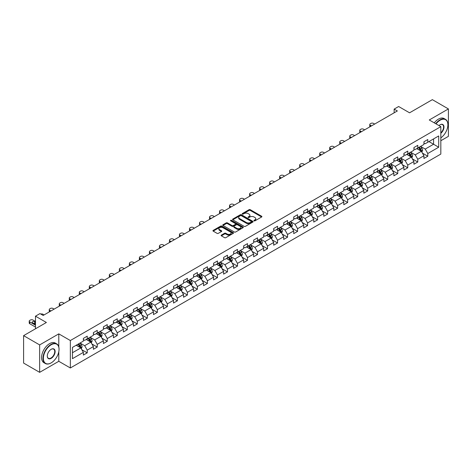 <?xml version="1.0" encoding="UTF-8"?>
<svg xmlns="http://www.w3.org/2000/svg" width="472" height="472" viewBox="0 0 472 472"><rect width="100%" height="100%" fill="white"/><g stroke="black" fill="none" stroke-linecap="round" stroke-linejoin="round"><path stroke-width="0.71" d="M254.06 220.849A0.625 0.36 0 0 0 254.945 220.849L261.641 216.984A0.891 0.513 0 0 0 261.901 216.618A0.891 0.513 0 0 0 261.641 216.253L250.296 209.704A0.891 0.513 0 0 0 249.033 209.704L242.337 213.574A0.625 0.36 0 0 0 243.222 214.082L244.089 213.58A2.85 1.646 0 0 1 248.119 213.58L249.068 214.129A2.85 1.646 0 0 1 249.9 215.291A2.85 1.646 0 0 1 249.068 216.453L248.201 216.955A0.625 0.36 0 0 0 249.08 217.462L249.948 216.967A2.85 1.646 0 0 1 253.983 216.967L254.927 217.509A2.85 1.646 0 0 1 255.765 218.678A2.85 1.646 0 0 1 254.927 219.84L254.06 220.341A0.625 0.36 0 0 0 254.06 220.849L254.06 220.341M221.368 235.103A0.891 0.513 0 0 0 221.108 235.469A0.891 0.513 0 0 0 221.368 235.829L224.548 237.67A0.891 0.513 0 0 0 225.811 237.67L233.245 233.374A0.891 0.513 0 0 0 233.51 233.009A0.891 0.513 0 0 0 233.245 232.649L221.905 226.1A0.891 0.513 0 0 0 220.642 226.1L213.202 230.389A0.891 0.513 0 0 0 212.943 230.755A0.891 0.513 0 0 0 213.202 231.121L217.049 233.339A0.891 0.513 0 0 0 218.312 233.339L221.492 231.498A0.891 0.513 0 0 0 221.751 231.138A0.891 0.513 0 0 0 221.492 230.773L219.586 229.675A2.384 1.375 0 0 1 218.89 228.702A2.384 1.375 0 0 1 220.359 227.427A2.384 1.375 0 0 1 222.955 227.728L230.424 232.035A2.384 1.375 0 0 1 231.127 233.009A2.384 1.375 0 0 1 229.652 234.283A2.384 1.375 0 0 1 227.056 233.982L225.811 233.268A0.891 0.513 0 0 0 224.548 233.268L221.368 235.103L221.368 235.829M440.824 140.733L448.4 136.355L448.4 108.926L432.346 99.657L409.554 112.814L398.639 106.513L394.144 109.109L397.353 110.961L43.182 315.443L39.972 313.585L35.477 316.181L35.477 328.789M58.788 346.885L58.788 333.863L39.654 344.914L23.6 335.645L46.392 322.482L35.477 316.181M58.788 333.863L70.346 340.536L440.824 126.644L440.824 154.073L70.346 367.971L70.346 340.536M448.4 108.926L429.266 119.971L440.824 126.644M244.148 226.353A0.891 0.513 0 0 0 245.41 226.353L252.844 222.058A0.891 0.513 0 0 0 253.11 221.692A0.891 0.513 0 0 0 252.844 221.333L241.505 214.784A0.891 0.513 0 0 0 240.242 214.784L232.808 219.073A0.891 0.513 0 0 0 232.543 219.439A0.891 0.513 0 0 0 232.808 219.804L244.148 226.353M230.879 220.984A0.625 0.36 0 0 1 231.516 221.073L231.516 220.33L243.045 226.991A0.891 0.513 0 0 1 243.31 227.351A0.891 0.513 0 0 1 243.045 227.716L235.611 232.012A0.891 0.513 0 0 1 234.348 232.012L223.002 225.463L223.002 224.731A0.891 0.513 0 0 0 222.743 225.097A0.891 0.513 0 0 0 223.002 225.463M223.002 224.731L226.188 222.896A0.891 0.513 0 0 1 227.451 222.896L232.047 225.551A0.891 0.513 0 0 0 233.31 225.551L235.422 224.336A0.891 0.513 0 0 0 235.681 223.97A0.891 0.513 0 0 0 235.422 223.604L230.631 220.837A0.625 0.36 0 0 1 231.516 220.33M39.654 344.914L39.654 372.343L23.6 363.074L23.6 335.645M81.868 349.752L87.231 352.844L87.231 350.141L93.397 346.578L93.397 349.286L97.244 347.062L97.244 344.353L103.409 340.796L103.409 343.504L107.262 341.28L107.262 338.572L113.427 335.014L113.427 337.722L117.28 335.498L117.28 332.789L123.446 329.232L123.446 331.94L127.298 329.716L127.298 327.007L133.458 323.45L133.458 326.152L137.311 323.928L137.311 321.226L143.476 317.668L143.476 320.37L147.329 318.146L147.329 315.443L153.494 311.88L153.494 314.588L157.347 312.364L157.347 309.656L163.507 306.098L163.507 308.806L167.359 306.582L167.359 303.874L173.525 300.316L173.525 303.024L177.378 300.8L177.378 298.092L183.543 294.534L183.543 297.242L187.396 295.018L187.396 292.31L193.561 288.752L193.561 291.454L197.408 289.236L197.408 286.528L203.574 282.97L203.574 285.672L207.426 283.448L207.426 280.746L213.592 277.188L213.592 279.89L217.445 277.666L217.445 274.964L223.61 271.4L223.61 274.108L227.463 271.884L227.463 269.176L233.622 265.618L233.622 268.326L237.475 266.102L237.475 263.394L243.64 259.836L243.64 262.544L247.493 260.32L247.493 257.612L253.659 254.054L253.659 256.762L257.511 254.538L257.511 251.83L263.671 248.272L263.671 250.974L267.524 248.75L267.524 246.048L273.689 242.49L273.689 245.192L277.542 242.968L277.542 240.266L283.707 236.702L283.707 239.41L287.56 237.186L287.56 234.478L293.726 230.92L293.726 233.628L297.578 231.404L297.578 228.696L303.738 225.138L303.738 227.846L307.591 225.622L307.591 222.914L313.756 219.356L313.756 222.064L317.609 219.84L317.609 217.132L323.774 213.574L323.774 216.276L327.627 214.052L327.627 211.35L333.787 207.792L333.787 210.494L337.639 208.27L337.639 205.568L343.805 202.004L343.805 204.712L347.657 202.488L347.657 199.78L353.823 196.222L353.823 198.93L357.676 196.706L357.676 193.998L363.835 190.44L363.835 193.148L367.688 190.924L367.688 188.216L373.853 184.658L373.853 187.366L377.706 185.142L377.706 182.434L383.872 178.876L383.872 181.578L387.724 179.354L387.724 176.652L393.89 173.094L393.89 175.796L397.743 173.572L397.743 170.87L403.902 167.306L403.902 170.014L407.755 167.79L407.755 165.082L413.92 161.524L413.92 164.232L417.773 162.008L417.773 159.3L423.939 155.742L423.939 158.45L427.791 156.226L427.791 153.518L438.706 147.217L438.706 135.948L433.567 138.915L433.567 144.249L438.706 147.217M87.231 352.844L83.379 355.068L83.379 352.366L72.464 358.667L72.464 347.398L83.379 341.097L83.379 338.389L87.231 336.164L87.231 338.872L93.397 335.309L93.397 332.607L97.244 330.382L97.244 333.084L103.409 329.527L103.409 326.825L107.262 324.6L107.262 327.303L113.427 323.745L113.427 321.037L117.28 318.812L117.28 321.521L123.446 317.963L123.446 315.255L127.298 313.03L127.298 315.738L133.458 312.181L133.458 309.473L137.311 307.248L137.311 309.957L143.476 306.399L143.476 303.691L147.329 301.466L147.329 304.174L153.494 300.611L153.494 297.909L157.347 295.684L157.347 298.387L163.507 294.829L163.507 292.127L167.359 289.902L167.359 292.605L173.525 289.047L173.525 286.339L177.378 284.114L177.378 286.823L183.543 283.265L183.543 280.557L187.396 278.332L187.396 281.041L193.561 277.483L193.561 274.775L197.408 272.55L197.408 275.259L203.574 271.701L203.574 268.993L207.426 266.768L207.426 269.477L213.592 265.913L213.592 263.211L217.445 260.986L217.445 263.689L223.61 260.131L223.61 257.429L227.463 255.204L227.463 257.907L233.622 254.349L233.622 251.641L237.475 249.417L237.475 252.125L243.64 248.567L243.64 245.859L247.493 243.635L247.493 246.343L253.659 242.785L253.659 240.077L257.511 237.853L257.511 240.561L263.671 237.003L263.671 234.295L267.524 232.071L267.524 234.779L273.689 231.215L273.689 228.513L277.542 226.289L277.542 228.991L283.707 225.433L283.707 222.731L287.56 220.507L287.56 223.209L293.726 219.651L293.726 216.943L297.578 214.719L297.578 217.427L303.738 213.869L303.738 211.161L307.591 208.937L307.591 211.645L313.756 208.087L313.756 205.379L317.609 203.155L317.609 205.863L323.774 202.305L323.774 199.597L327.627 197.373L327.627 200.081L333.787 196.523L333.787 193.815L337.639 191.591L337.639 194.299L343.805 190.735L343.805 188.033L347.657 185.809L347.657 188.511L353.823 184.953L353.823 182.251L357.676 180.027L357.676 182.729L363.835 179.171L363.835 176.463L367.688 174.239L367.688 176.947L373.853 173.389L373.853 170.681L377.706 168.457L377.706 171.165L383.872 167.607L383.872 164.899L387.724 162.675L387.724 165.383L393.89 161.825L393.89 159.117L397.743 156.893L397.743 159.601L403.902 156.037L403.902 153.335L407.755 151.111L407.755 153.813L413.92 150.255L413.92 147.553L417.773 145.329L417.773 148.031L423.939 144.473L423.939 141.765L427.791 139.541L427.791 142.249L438.706 135.948M86.205 339.462L90.825 342.129L84.659 345.693L80.039 343.02M83.379 339.61L84.659 340.353L87.231 338.872M84.659 345.693L87.231 350.141M90.825 342.129L93.397 346.578M96.217 333.68L100.843 336.347L94.677 339.905L90.058 337.238M93.397 333.828L94.677 334.571L97.244 333.084M94.677 339.905L97.244 344.353M100.843 336.347L103.409 340.796M106.235 327.898L110.861 330.565L104.695 334.123L100.07 331.456M103.409 328.046L104.695 328.789L107.262 327.303M104.695 334.123L107.262 338.572M110.861 330.565L113.427 335.014M116.254 322.116L120.873 324.783L114.714 328.341L110.088 325.674M113.427 322.264L114.714 323.001L117.28 321.521M114.714 328.341L117.28 332.789M120.873 324.783L123.446 329.232M126.266 316.328L130.891 319.001L124.726 322.559L120.106 319.892M123.446 316.482L124.726 317.219L127.298 315.738M124.726 322.559L127.298 327.007M130.891 319.001L133.458 323.45M136.284 310.546L140.91 313.219L134.744 316.777L130.119 314.104M133.458 310.694L134.744 311.437L137.311 309.957M134.744 316.777L137.311 321.226M140.91 313.219L143.476 317.668M146.302 304.764L150.922 307.431L144.762 310.995L140.137 308.322M143.476 304.912L144.762 305.655L147.329 304.174M144.762 310.995L147.329 315.443M150.922 307.431L153.494 311.88M156.32 298.982L160.94 301.649L154.775 305.213L150.155 302.54M153.494 299.13L154.775 299.873L157.347 298.387M154.775 305.213L157.347 309.656M160.94 301.649L163.507 306.098M166.333 293.2L170.958 295.867L164.793 299.425L160.173 296.758M163.507 293.348L164.793 294.091L167.359 292.605M164.793 299.425L167.359 303.874M170.958 295.867L173.525 300.316M176.351 287.418L180.977 290.085L174.811 293.643L170.185 290.976M173.525 287.566L174.811 288.303L177.378 286.823M174.811 293.643L177.378 298.092M180.977 290.085L183.543 294.534M186.369 281.631L190.989 284.303L184.823 287.861L180.204 285.194M183.543 281.784L184.823 282.522L187.396 281.041M184.823 287.861L187.396 292.31M190.989 284.303L193.561 288.752M196.382 275.849L201.007 278.521L194.842 282.079L190.222 279.406M193.561 275.996L194.842 276.739L197.408 275.259M194.842 282.079L197.408 286.528M201.007 278.521L203.574 282.97M206.4 270.067L211.025 272.739L204.86 276.297L200.234 273.624M203.574 270.214L204.86 270.957L207.426 269.477M204.86 276.297L207.426 280.746M211.025 272.739L213.592 277.188M216.418 264.285L221.038 266.951L214.878 270.515L210.252 267.842M213.592 264.432L214.878 265.175L217.445 263.689M214.878 270.515L217.445 274.964M221.038 266.951L223.61 271.4M226.43 258.503L231.056 261.169L224.89 264.727L220.271 262.06M223.61 258.65L224.89 259.393L227.463 257.907M224.89 264.727L227.463 269.176M231.056 261.169L233.622 265.618M236.448 252.721L241.074 255.387L234.908 258.945L230.283 256.278M233.622 252.868L234.908 253.606L237.475 252.125M234.908 258.945L237.475 263.394M241.074 255.387L243.64 259.836M246.467 246.939L251.086 249.605L244.927 253.163L240.301 250.496M243.64 247.086L244.927 247.824L247.493 246.343M244.927 253.163L247.493 257.612M251.086 249.605L253.659 254.054M256.485 241.151L261.104 243.823L254.939 247.381L250.319 244.714M253.659 241.298L254.939 242.042L257.511 240.561M254.939 247.381L257.511 251.83M261.104 243.823L263.671 248.272M266.497 235.369L271.123 238.041L264.957 241.599L260.337 238.926M263.671 235.516L264.957 236.26L267.524 234.779M264.957 241.599L267.524 246.048M271.123 238.041L273.689 242.49M276.515 229.587L281.141 232.253L274.975 235.817L270.35 233.144M273.689 229.734L274.975 230.478L277.542 228.991M274.975 235.817L277.542 240.266M281.141 232.253L283.707 236.702M286.533 223.805L291.153 226.471L284.994 230.029L280.368 227.362M283.707 223.952L284.994 224.696L287.56 223.209M284.994 230.029L287.56 234.478M291.153 226.471L293.726 230.92M296.546 218.023L301.171 220.689L295.006 224.247L290.386 221.58M293.726 218.17L295.006 218.908L297.578 217.427M295.006 224.247L297.578 228.696M301.171 220.689L303.738 225.138M306.564 212.241L311.19 214.907L305.024 218.465L300.398 215.798M303.738 212.388L305.024 213.126L307.591 211.645M305.024 218.465L307.591 222.914M311.19 214.907L313.756 219.356M316.582 206.453L321.202 209.125L315.042 212.683L310.417 210.016M313.756 206.606L315.042 207.344L317.609 205.863M315.042 212.683L317.609 217.132M321.202 209.125L323.774 213.574M326.594 200.671L331.22 203.343L325.055 206.901L320.435 204.228M323.774 200.818L325.055 201.562L327.627 200.081M325.055 206.901L327.627 211.35M331.22 203.343L333.787 207.792M336.613 194.889L341.238 197.556L335.073 201.119L330.447 198.447M333.787 195.036L335.073 195.78L337.639 194.299M335.073 201.119L337.639 205.568M341.238 197.556L343.805 202.004M346.631 189.107L351.251 191.774L345.091 195.331L340.465 192.665M343.805 189.254L345.091 189.998L347.657 188.511M345.091 195.331L347.657 199.78M351.251 191.774L353.823 196.222M356.649 183.325L361.269 185.992L355.103 189.549L350.484 186.882M353.823 183.472L355.103 184.216L357.676 182.729M355.103 189.549L357.676 193.998M361.269 185.992L363.835 190.44M366.661 177.543L371.287 180.21L365.121 183.767L360.502 181.1M363.835 177.69L365.121 178.428L367.688 176.947M365.121 183.767L367.688 188.216M371.287 180.21L373.853 184.658M376.68 171.755L381.305 174.428L375.14 177.985L370.514 175.318M373.853 171.908L375.14 172.646L377.706 171.165M375.14 177.985L377.706 182.434M381.305 174.428L383.872 178.876M386.698 165.973L391.317 168.646L385.158 172.203L380.532 169.531M383.872 166.12L385.158 166.864L387.724 165.383M385.158 172.203L387.724 176.652M391.317 168.646L393.89 173.094M396.71 160.191L401.336 162.864L395.17 166.421L390.55 163.749M393.89 160.338L395.17 161.082L397.743 159.601M395.17 166.421L397.743 170.87M401.336 162.864L403.902 167.306M406.728 154.409L411.354 157.076L405.188 160.639L400.563 157.967M403.902 154.556L405.188 155.3L407.755 153.813M405.188 160.639L407.755 165.082M411.354 157.076L413.92 161.524M416.746 148.627L421.366 151.294L415.207 154.851L410.581 152.185M413.92 148.774L415.207 149.518L417.773 148.031M415.207 154.851L417.773 159.3M421.366 151.294L423.939 155.742M428.948 141.582L433.567 144.249L425.219 149.069L420.599 146.403M423.939 142.992L425.219 143.73L427.791 142.249M425.219 149.069L427.791 153.518M39.654 372.343L58.788 361.298L70.346 367.971M394.144 109.109L394.144 112.814M72.464 352.731L80.806 347.917L76.187 345.244M80.806 347.917L83.379 352.366M422.428 153.129L427.791 156.226M412.41 158.911L417.773 162.008M402.398 164.698L407.755 167.79M392.379 170.48L397.743 173.572M382.361 176.262L387.724 179.354M372.343 182.044L377.706 185.142M362.331 187.827L367.688 190.924M352.313 193.608L357.676 196.706M342.294 199.39L347.657 202.488M332.282 205.178L337.639 208.27M322.264 210.96L327.627 214.052M312.246 216.742L317.609 219.84M302.233 222.524L307.591 225.622M292.215 228.306L297.578 231.404M282.197 234.088L287.56 237.186M272.179 239.876L277.542 242.968M262.166 245.658L267.524 248.75M252.148 251.44L257.511 254.538M242.13 257.222L247.493 260.32M232.118 263.004L237.475 266.102M222.1 268.786L227.463 271.884M212.081 274.574L217.445 277.666M202.063 280.356L207.426 283.448M192.051 286.138L197.408 289.236M182.033 291.92L187.396 295.018M172.014 297.702L177.378 300.8M162.002 303.484L167.359 306.582M151.984 309.272L157.347 312.364M141.966 315.054L147.329 318.146M131.953 320.836L137.311 323.928M121.935 326.618L127.298 329.716M111.917 332.4L117.28 335.498M101.899 338.182L107.262 341.28M91.887 343.964L97.244 347.062M58.788 361.298L58.788 351.734M254.308 220.937L254.927 220.583A2.85 1.646 0 0 0 255.765 219.415L255.765 218.678M249.9 215.291L249.9 216.034A2.85 1.646 0 0 1 249.068 217.197L248.449 217.551M261.63 216.99L250.296 210.447A0.891 0.513 0 0 0 249.033 210.447L242.584 214.17M252.833 222.064L241.505 215.521A0.891 0.513 0 0 0 240.242 215.521L232.82 219.81L232.808 219.073M251.269 221.952A0.625 0.36 0 0 0 251.269 221.439L241.316 215.692A0.625 0.36 0 0 0 240.431 215.692L239.516 216.217A2.85 1.646 0 0 0 238.684 217.385A2.85 1.646 0 0 0 239.516 218.548L246.325 222.477A2.85 1.646 0 0 0 250.361 222.477L251.269 221.952L251.269 222.69A0.625 0.36 0 0 0 251.452 222.436L251.452 221.692M238.684 217.385L238.684 218.123A2.85 1.646 0 0 0 239.516 219.291L239.516 218.548M251.269 222.69L250.361 223.221A2.85 1.646 0 0 1 246.325 223.221L239.516 219.291M223.014 225.468L226.188 223.639L226.188 222.896M235.681 223.97L235.681 224.713A0.891 0.513 0 0 1 235.422 225.073L233.31 226.294A0.891 0.513 0 0 1 232.047 226.294L227.451 223.639A0.891 0.513 0 0 0 226.188 223.639M231.516 221.073L243.033 227.722M236.826 228.306A2.384 1.375 0 0 0 239.422 228.607A2.384 1.375 0 0 0 240.891 227.333A2.384 1.375 0 0 0 240.195 226.359L237.563 224.843A0.891 0.513 0 0 0 236.301 224.843L234.195 226.058A0.891 0.513 0 0 0 233.929 226.424A0.891 0.513 0 0 0 234.195 226.79L236.826 228.306L236.826 229.05A2.384 1.375 0 0 0 239.422 229.351A2.384 1.375 0 0 0 240.891 228.076L240.891 227.333M233.929 226.424L233.929 227.168A0.891 0.513 0 0 0 234.195 227.528L234.195 226.79M236.826 229.05L234.195 227.528M231.127 233.009L231.127 233.752A2.384 1.375 0 0 1 229.652 235.026A2.384 1.375 0 0 1 227.056 234.726L225.811 234.006A0.891 0.513 0 0 0 224.548 234.006L221.38 235.841M218.89 228.702L218.89 229.439A2.384 1.375 0 0 0 219.586 230.413L219.586 229.675M221.48 231.51L219.586 230.413M233.233 233.38L221.905 226.837A0.891 0.513 0 0 0 220.642 226.837L213.214 231.127M421.874 152.173L422.641 150.249A2.407 1.387 -120 0 0 421.874 148.202L420.546 146.432M371.446 125.918L370.308 125.263A1.817 1.05 0 0 1 369.777 124.525A1.817 1.05 0 0 1 370.308 123.782L370.951 123.41A1.817 1.05 0 0 1 373.523 123.41L374.656 124.065M418.233 149.488L417.337 148.285M369.93 126.797A1.817 1.05 180 0 1 369.777 126.378L369.777 124.525M418.558 147.583L419.879 149.347A2.407 1.387 60 0 1 420.57 150.798L421.343 150.35A2.407 1.387 -120 0 0 420.652 148.904L419.325 147.134M418.723 147.482L420.192 149.447A1.227 0.708 60 0 1 420.416 149.819L421.343 150.35M440.824 137.871A11.08 6.396 120 0 0 447.887 124.791A11.08 6.396 120 0 0 440.051 120.266A11.08 6.396 120 0 0 436.028 123.876M435.697 123.682A11.352 6.555 -60 0 1 439.863 119.935A11.352 6.555 -60 0 1 445.533 119.369A11.352 6.555 -60 0 1 447.887 124.567A11.352 6.555 -60 0 1 447.887 124.679M438.984 125.581A5.54 3.198 -60 0 1 440.051 124.791L440.051 124.791A5.54 3.198 -60 0 1 443.951 126.614A5.54 3.198 -60 0 1 440.824 133.299M434.281 122.867A11.352 6.555 -60 0 1 438.447 119.115A11.352 6.555 -60 0 1 444.123 118.555L445.533 119.369M440.824 132.797A5.269 3.038 120 0 0 443.456 128.236A5.269 3.038 120 0 0 442.494 124.637A5.269 3.038 120 0 0 439.957 124.85M51.017 362.968L51.212 362.856A11.08 6.396 120 0 0 59.041 349.286A11.08 6.396 120 0 0 51.212 344.767A11.08 6.396 120 0 0 43.377 358.331A11.08 6.396 120 0 0 51.212 362.856L51.017 362.968A11.352 6.555 -60 0 1 45.341 363.528A11.352 6.555 -60 0 1 43.601 354.431A11.352 6.555 -60 0 1 51.017 344.43A11.352 6.555 -60 0 1 56.693 343.87A11.352 6.555 -60 0 1 59.041 349.062A11.352 6.555 -60 0 1 59.041 349.174M51.212 358.331A5.54 3.198 -60 0 1 47.294 356.071A5.54 3.198 -60 0 1 51.212 349.286L51.212 349.286A5.54 3.198 -60 0 1 55.124 351.546A5.54 3.198 -60 0 1 51.212 358.331M47.294 355.959A5.269 3.038 120 0 0 48.386 358.26A5.269 3.038 120 0 0 51.017 358A5.269 3.038 120 0 0 54.457 353.357A5.269 3.038 120 0 0 53.649 349.138A5.269 3.038 120 0 0 51.112 349.345M45.341 363.528L43.931 362.714A11.352 6.555 -60 0 1 42.191 353.616A11.352 6.555 -60 0 1 49.601 343.616A11.352 6.555 -60 0 1 55.277 343.05L56.693 343.87M411.861 157.955L412.622 156.031A2.407 1.387 -120 0 0 411.855 153.984L410.528 152.214M361.428 131.706L360.295 131.045A1.817 1.05 0 0 1 359.764 130.307A1.817 1.05 0 0 1 360.295 129.564L360.938 129.192A1.817 1.05 0 0 1 363.505 129.192L364.638 129.847M408.221 155.27L407.318 154.067M359.912 132.579A1.817 1.05 180 0 1 359.764 132.16L359.764 130.307M408.54 153.365L409.867 155.135A2.407 1.387 60 0 1 410.551 156.58L411.324 156.138A2.407 1.387 -120 0 0 410.634 154.686L409.312 152.916M408.705 153.264L410.18 155.229A1.227 0.708 60 0 1 410.398 155.601L411.324 156.138M401.843 163.737L402.604 161.813A2.407 1.387 -120 0 0 401.837 159.766L400.516 157.996M351.416 137.488L350.277 136.833A1.817 1.05 0 0 1 349.746 136.089A1.817 1.05 0 0 1 350.277 135.346L350.92 134.974A1.817 1.05 0 0 1 353.487 134.974L354.625 135.635M398.203 161.052L397.306 159.849M349.899 138.361A1.817 1.05 180 0 1 349.746 137.942L349.746 136.089M398.521 159.147L399.849 160.917A2.407 1.387 60 0 1 400.539 162.362L401.306 161.92A2.407 1.387 -120 0 0 400.616 160.468L399.294 158.704M398.692 159.052L400.162 161.011A1.227 0.708 60 0 1 400.386 161.383L401.306 161.92M391.825 169.525L392.592 167.595A2.407 1.387 -120 0 0 391.825 165.548L390.497 163.778M341.398 143.27L340.259 142.615A1.817 1.05 0 0 1 339.728 141.871A1.817 1.05 0 0 1 340.259 141.128L340.902 140.762A1.817 1.05 0 0 1 343.468 140.762L344.607 141.417M388.185 166.834L387.288 165.631M339.881 144.143A1.817 1.05 180 0 1 339.728 143.724L339.728 141.871M388.509 164.929L389.831 166.699A2.407 1.387 60 0 1 390.521 168.144L391.294 167.702A2.407 1.387 -120 0 0 390.604 166.256L389.276 164.486M388.674 164.834L390.143 166.793A1.227 0.708 60 0 1 390.368 167.165L391.294 167.702M381.813 175.307L382.574 173.383A2.407 1.387 -120 0 0 381.807 171.33L380.479 169.56M331.379 149.052L330.247 148.397A1.817 1.05 0 0 1 329.71 147.653A1.817 1.05 0 0 1 330.247 146.916L330.884 146.544A1.817 1.05 0 0 1 333.456 146.544L334.589 147.199M378.172 172.616L377.27 171.419M329.863 149.925A1.817 1.05 180 0 1 329.71 149.506L329.71 147.653M378.491 170.711L379.812 172.481A2.407 1.387 60 0 1 380.503 173.926L381.276 173.484A2.407 1.387 -120 0 0 380.585 172.038L379.258 170.268M378.656 170.616L380.125 172.575A1.227 0.708 60 0 1 380.349 172.953L381.276 173.484M371.794 181.089L372.555 179.165A2.407 1.387 -120 0 0 371.788 177.112L370.467 175.348M321.367 154.834L320.228 154.179A1.817 1.05 0 0 1 319.697 153.435A1.817 1.05 0 0 1 320.228 152.698L320.871 152.326A1.817 1.05 0 0 1 323.438 152.326L324.577 152.981M368.154 178.398L367.251 177.201M319.845 155.713A1.817 1.05 180 0 1 319.697 155.294L319.697 153.435M368.473 176.493L369.8 178.263A2.407 1.387 60 0 1 370.49 179.714L371.257 179.266A2.407 1.387 -120 0 0 370.567 177.82L369.246 176.05M368.644 176.398L370.113 178.363A1.227 0.708 60 0 1 370.337 178.735L371.257 179.266M361.776 186.871L362.543 184.947A2.407 1.387 -120 0 0 361.77 182.9L360.449 181.13M311.349 160.616L310.21 159.961A1.817 1.05 0 0 1 309.679 159.223A1.817 1.05 0 0 1 310.21 158.48L310.853 158.108A1.817 1.05 0 0 1 313.42 158.108L314.558 158.763M358.136 184.186L357.239 182.983M309.833 161.495A1.817 1.05 180 0 1 309.679 161.076L309.679 159.223M358.454 182.28L359.782 184.045A2.407 1.387 60 0 1 360.472 185.496L361.239 185.048A2.407 1.387 -120 0 0 360.555 183.602L359.227 181.832M358.626 182.18L360.095 184.145A1.227 0.708 60 0 1 360.319 184.517L361.239 185.048M351.758 192.653L352.525 190.729A2.407 1.387 -120 0 0 351.758 188.682L350.43 186.912M301.331 166.404L300.198 165.743A1.817 1.05 0 0 1 299.661 165.005A1.817 1.05 0 0 1 300.198 164.262L300.835 163.89A1.817 1.05 0 0 1 303.407 163.89L304.54 164.545M348.124 189.968L347.221 188.765M299.814 167.277A1.817 1.05 180 0 1 299.661 166.858L299.661 165.005M348.442 188.062L349.764 189.832A2.407 1.387 60 0 1 350.454 191.278L351.227 190.83A2.407 1.387 -120 0 0 350.537 189.384L349.209 187.614M348.607 187.962L350.077 189.927A1.227 0.708 60 0 1 350.301 190.299L351.227 190.83M341.746 198.435L342.507 196.511A2.407 1.387 -120 0 0 341.74 194.464L340.412 192.694M291.312 172.186L290.18 171.525A1.817 1.05 0 0 1 289.649 170.787A1.817 1.05 0 0 1 290.18 170.044L290.823 169.672A1.817 1.05 0 0 1 293.389 169.672L294.528 170.333M338.105 195.75L337.203 194.547M289.796 173.059A1.817 1.05 180 0 1 289.649 172.64L289.649 170.787M338.424 193.845L339.752 195.614A2.407 1.387 60 0 1 340.436 197.06L341.209 196.617A2.407 1.387 -120 0 0 340.518 195.166L339.197 193.396M338.589 193.744L340.064 195.709A1.227 0.708 60 0 1 340.282 196.081L341.209 196.617M331.727 204.223L332.489 202.293A2.407 1.387 -120 0 0 331.722 200.246L330.4 198.476M281.3 177.968L280.161 177.313A1.817 1.05 0 0 1 279.63 176.569A1.817 1.05 0 0 1 280.161 175.826L280.805 175.454A1.817 1.05 0 0 1 283.371 175.454L284.51 176.115M328.087 201.532L327.19 200.329M279.784 178.841A1.817 1.05 180 0 1 279.63 178.422L279.63 176.569M328.406 199.626L329.733 201.397A2.407 1.387 60 0 1 330.424 202.842L331.191 202.399A2.407 1.387 -120 0 0 330.506 200.948L329.179 199.184M328.577 199.532L330.046 201.491A1.227 0.708 60 0 1 330.27 201.863L331.191 202.399M321.709 210.005L322.476 208.081A2.407 1.387 -120 0 0 321.709 206.028L320.382 204.258M271.282 183.75L270.143 183.095A1.817 1.05 0 0 1 269.612 182.351A1.817 1.05 0 0 1 270.143 181.608L270.786 181.242A1.817 1.05 0 0 1 273.359 181.242L274.492 181.897M318.069 207.314L317.172 206.117M269.766 184.623A1.817 1.05 180 0 1 269.612 184.204L269.612 182.351M318.393 205.408L319.715 207.178A2.407 1.387 60 0 1 320.405 208.624L321.178 208.181A2.407 1.387 -120 0 0 320.488 206.736L319.161 204.966M318.559 205.314L320.028 207.273A1.227 0.708 60 0 1 320.252 207.65L321.178 208.181M311.697 215.787L312.458 213.863A2.407 1.387 -120 0 0 311.691 211.81L310.364 210.046M261.264 189.532L260.131 188.877A1.817 1.05 0 0 1 259.6 188.133A1.817 1.05 0 0 1 260.131 187.396L260.774 187.024A1.817 1.05 0 0 1 263.341 187.024L264.473 187.679M308.057 213.096L307.154 211.898M259.748 190.411A1.817 1.05 180 0 1 259.6 189.986L259.6 188.133M308.375 211.19L309.703 212.96A2.407 1.387 60 0 1 310.387 214.412L311.16 213.963A2.407 1.387 -120 0 0 310.47 212.518L309.148 210.748M308.541 211.096L310.016 213.061A1.227 0.708 60 0 1 310.234 213.432L311.16 213.963M301.679 221.569L302.44 219.645A2.407 1.387 -120 0 0 301.673 217.598L300.351 215.828M251.251 195.314L250.113 194.659A1.817 1.05 0 0 1 249.582 193.915A1.817 1.05 0 0 1 250.113 193.178L250.756 192.806A1.817 1.05 0 0 1 253.322 192.806L254.461 193.461M298.038 218.884L297.136 217.68M249.735 196.193A1.817 1.05 180 0 1 249.582 195.774L249.582 193.915M298.357 216.978L299.685 218.742A2.407 1.387 60 0 1 300.375 220.194L301.142 219.745A2.407 1.387 -120 0 0 300.452 218.3L299.13 216.53M298.528 216.878L299.997 218.843A1.227 0.708 60 0 1 300.221 219.214L301.142 219.745M291.661 227.351L292.428 225.427A2.407 1.387 -120 0 0 291.661 223.38L290.333 221.61M241.233 201.096L240.095 200.441A1.817 1.05 0 0 1 239.564 199.703A1.817 1.05 0 0 1 240.095 198.96L240.738 198.588A1.817 1.05 0 0 1 243.304 198.588L244.443 199.243M288.02 224.666L287.123 223.462M239.717 201.975A1.817 1.05 180 0 1 239.564 201.556L239.564 199.703M288.345 222.76L289.666 224.53A2.407 1.387 60 0 1 290.357 225.976L291.124 225.527A2.407 1.387 -120 0 0 290.439 224.082L289.112 222.312M288.51 222.66L289.979 224.625A1.227 0.708 60 0 1 290.203 224.996L291.124 225.527M281.648 233.133L282.409 231.209A2.407 1.387 -120 0 0 281.642 229.162L280.315 227.392M231.215 206.883L230.082 206.223A1.817 1.05 0 0 1 229.545 205.485A1.817 1.05 0 0 1 230.082 204.742L230.719 204.37A1.817 1.05 0 0 1 233.292 204.37L234.425 205.025M278.008 230.448L277.105 229.244M229.699 207.757A1.817 1.05 180 0 1 229.545 207.338L229.545 205.485M278.327 228.542L279.648 230.312A2.407 1.387 60 0 1 280.338 231.758L281.111 231.315A2.407 1.387 -120 0 0 280.421 229.864L279.094 228.094M278.492 228.442L279.961 230.407A1.227 0.708 60 0 1 280.185 230.778L281.111 231.315M271.63 238.915L272.391 236.991A2.407 1.387 -120 0 0 271.624 234.944L270.303 233.174M221.197 212.665L220.064 212.011A1.817 1.05 0 0 1 219.533 211.267A1.817 1.05 0 0 1 220.064 210.524L220.707 210.152A1.817 1.05 0 0 1 223.274 210.152L224.412 210.813M267.99 236.23L267.087 235.026M219.681 213.539A1.817 1.05 180 0 1 219.533 213.12L219.533 211.267M268.308 234.324L269.636 236.094A2.407 1.387 60 0 1 270.32 237.54L271.093 237.097A2.407 1.387 -120 0 0 270.403 235.646L269.081 233.882M268.479 234.23L269.949 236.189A1.227 0.708 60 0 1 270.167 236.56L271.093 237.097M261.612 244.702L262.379 242.779A2.407 1.387 -120 0 0 261.606 240.726L260.284 238.956M211.185 218.447L210.046 217.793A1.817 1.05 0 0 1 209.515 217.049A1.817 1.05 0 0 1 210.046 216.306L210.689 215.94A1.817 1.05 0 0 1 213.255 215.94L214.394 216.595M257.972 242.012L257.075 240.814M209.668 219.321A1.817 1.05 180 0 1 209.515 218.902L209.515 217.049M258.29 240.106L259.618 241.876A2.407 1.387 60 0 1 260.308 243.322L261.075 242.879A2.407 1.387 -120 0 0 260.391 241.434L259.063 239.664M258.461 240.012L259.93 241.971A1.227 0.708 60 0 1 260.155 242.348L261.075 242.879M251.594 250.484L252.361 248.561A2.407 1.387 -120 0 0 251.594 246.508L250.266 244.744M201.166 224.23L200.034 223.575A1.817 1.05 0 0 1 199.497 222.831A1.817 1.05 0 0 1 200.034 222.094L200.671 221.722A1.817 1.05 0 0 1 203.243 221.722L204.376 222.377M247.959 247.794L247.057 246.596M199.65 225.109A1.817 1.05 180 0 1 199.497 224.684L199.497 222.831M248.278 245.888L249.6 247.658A2.407 1.387 60 0 1 250.29 249.104L251.063 248.661A2.407 1.387 -120 0 0 250.372 247.216L249.045 245.446M248.443 245.794L249.912 247.759A1.227 0.708 60 0 1 250.136 248.13L251.063 248.661M241.581 256.267L242.343 254.343A2.407 1.387 -120 0 0 241.575 252.296L240.248 250.526M191.148 230.012L190.015 229.357A1.817 1.05 0 0 1 189.484 228.613A1.817 1.05 0 0 1 190.015 227.876L190.658 227.504A1.817 1.05 0 0 1 193.225 227.504L194.364 228.159M237.941 253.582L237.038 252.378M189.632 230.891A1.817 1.05 180 0 1 189.484 230.472L189.484 228.613M238.26 251.67L239.587 253.44A2.407 1.387 60 0 1 240.272 254.892L241.044 254.443A2.407 1.387 -120 0 0 240.354 252.998L239.033 251.228M238.425 251.576L239.9 253.541A1.227 0.708 60 0 1 240.118 253.912L241.044 254.443M231.563 262.048L232.324 260.125A2.407 1.387 -120 0 0 231.557 258.078L230.236 256.308M181.136 235.793L179.997 235.139A1.817 1.05 0 0 1 179.466 234.401A1.817 1.05 0 0 1 179.997 233.658L180.64 233.286A1.817 1.05 0 0 1 183.207 233.286L184.345 233.941M227.923 259.364L227.026 258.16M179.62 236.673A1.817 1.05 180 0 1 179.466 236.254L179.466 234.401M228.242 257.458L229.569 259.222A2.407 1.387 60 0 1 230.259 260.674L231.026 260.225A2.407 1.387 -120 0 0 230.342 258.78L229.014 257.01M228.413 257.358L229.882 259.323A1.227 0.708 60 0 1 230.106 259.694L231.026 260.225M221.545 267.83L222.312 265.907A2.407 1.387 -120 0 0 221.545 263.86L220.218 262.09M171.118 241.581L169.979 240.921A1.817 1.05 0 0 1 169.448 240.183A1.817 1.05 0 0 1 169.979 239.44L170.622 239.068A1.817 1.05 0 0 1 173.195 239.068L174.327 239.723M217.905 265.146L217.008 263.942M169.601 242.455A1.817 1.05 180 0 1 169.448 242.036L169.448 240.183M218.229 263.24L219.551 265.01A2.407 1.387 60 0 1 220.241 266.456L221.014 266.013A2.407 1.387 -120 0 0 220.324 264.562L218.996 262.792M218.394 263.14L219.863 265.105A1.227 0.708 60 0 1 220.088 265.476L221.014 266.013M211.533 273.613L212.294 271.689A2.407 1.387 -120 0 0 211.527 269.642L210.199 267.872M161.1 247.363L159.967 246.708A1.817 1.05 0 0 1 159.436 245.965A1.817 1.05 0 0 1 159.967 245.222L160.61 244.85A1.817 1.05 0 0 1 163.176 244.85L164.309 245.511M207.892 270.928L206.99 269.724M159.583 248.237A1.817 1.05 180 0 1 159.436 247.818L159.436 245.965M208.211 269.022L209.538 270.792A2.407 1.387 60 0 1 210.223 272.238L210.996 271.795A2.407 1.387 -120 0 0 210.305 270.344L208.984 268.58M208.376 268.928L209.851 270.887A1.227 0.708 60 0 1 210.07 271.258L210.996 271.795M201.514 279.4L202.276 277.471A2.407 1.387 -120 0 0 201.509 275.424L200.187 273.654M151.087 253.145L149.948 252.49A1.817 1.05 0 0 1 149.417 251.747A1.817 1.05 0 0 1 149.948 251.004L150.592 250.638A1.817 1.05 0 0 1 153.158 250.638L154.297 251.293M197.874 276.71L196.971 275.512M149.571 254.019A1.817 1.05 180 0 1 149.417 253.6L149.417 251.747M198.193 274.804L199.52 276.574A2.407 1.387 60 0 1 200.211 278.02L200.978 277.577A2.407 1.387 -120 0 0 200.287 276.132L198.966 274.362M198.364 274.71L199.833 276.669A1.227 0.708 60 0 1 200.057 277.04L200.978 277.577M191.496 285.182L192.263 283.259A2.407 1.387 -120 0 0 191.496 281.206L190.169 279.442M141.069 258.927L139.93 258.272A1.817 1.05 0 0 1 139.399 257.529A1.817 1.05 0 0 1 139.93 256.792L140.573 256.42A1.817 1.05 0 0 1 143.14 256.42L144.279 257.075M187.856 282.492L186.959 281.294M139.553 259.801A1.817 1.05 180 0 1 139.399 259.382L139.399 257.529M188.18 280.586L189.502 282.356A2.407 1.387 60 0 1 190.192 283.802L190.959 283.359A2.407 1.387 -120 0 0 190.275 281.914L188.947 280.144M188.346 280.492L189.815 282.457A1.227 0.708 60 0 1 190.039 282.828L190.959 283.359M181.478 290.964L182.245 289.041A2.407 1.387 -120 0 0 181.478 286.994L180.151 285.224M131.051 264.709L129.918 264.055A1.817 1.05 0 0 1 129.381 263.311A1.817 1.05 0 0 1 129.918 262.574L130.555 262.202A1.817 1.05 0 0 1 133.128 262.202L134.26 262.857M177.844 288.28L176.941 287.076M129.535 265.588A1.817 1.05 180 0 1 129.381 265.17L129.381 263.311M178.162 286.368L179.484 288.138A2.407 1.387 60 0 1 180.174 289.59L180.947 289.141A2.407 1.387 -120 0 0 180.257 287.696L178.929 285.926M178.327 286.274L179.797 288.239A1.227 0.708 60 0 1 180.021 288.61L180.947 289.141M171.466 296.746L172.227 294.823A2.407 1.387 -120 0 0 171.46 292.776L170.132 291.006M121.033 270.491L119.9 269.837A1.817 1.05 0 0 1 119.369 269.099A1.817 1.05 0 0 1 119.9 268.356L120.543 267.984A1.817 1.05 0 0 1 123.109 267.984L124.248 268.639M167.825 294.062L166.923 292.858M119.516 271.37A1.817 1.05 180 0 1 119.369 270.952L119.369 269.099M168.144 292.156L169.472 293.92A2.407 1.387 60 0 1 170.156 295.372L170.929 294.923A2.407 1.387 -120 0 0 170.239 293.478L168.917 291.708M168.315 292.056L169.784 294.021A1.227 0.708 60 0 1 170.003 294.392L170.929 294.923M161.448 302.528L162.215 300.605A2.407 1.387 -120 0 0 161.442 298.558L160.12 296.788M111.02 276.279L109.882 275.618A1.817 1.05 0 0 1 109.351 274.881A1.817 1.05 0 0 1 109.882 274.138L110.525 273.766A1.817 1.05 0 0 1 113.091 273.766L114.23 274.421M157.807 299.844L156.91 298.64M109.504 277.152A1.817 1.05 180 0 1 109.351 276.734L109.351 274.881M158.126 297.938L159.453 299.708A2.407 1.387 60 0 1 160.144 301.154L160.911 300.711A2.407 1.387 -120 0 0 160.226 299.26L158.899 297.49M158.297 297.838L159.766 299.803A1.227 0.708 60 0 1 159.99 300.174L160.911 300.711M151.429 308.31L152.196 306.387A2.407 1.387 -120 0 0 151.429 304.34L150.102 302.57M101.002 282.061L99.863 281.406A1.817 1.05 0 0 1 99.332 280.663A1.817 1.05 0 0 1 99.863 279.92L100.506 279.548A1.817 1.05 0 0 1 103.079 279.548L104.212 280.209M147.795 305.626L146.892 304.422M99.486 282.935A1.817 1.05 180 0 1 99.332 282.516L99.332 280.663M148.114 303.72L149.435 305.49A2.407 1.387 60 0 1 150.125 306.936L150.898 306.493A2.407 1.387 -120 0 0 150.208 305.042L148.881 303.278M148.279 303.626L149.748 305.585A1.227 0.708 60 0 1 149.972 305.956L150.898 306.493M141.417 314.098L142.178 312.169A2.407 1.387 -120 0 0 141.411 310.122L140.084 308.352M90.984 287.843L89.851 287.188A1.817 1.05 0 0 1 89.32 286.445A1.817 1.05 0 0 1 89.851 285.702L90.494 285.336A1.817 1.05 0 0 1 93.061 285.336L94.194 285.991M137.777 311.408L136.874 310.204M89.468 288.716A1.817 1.05 180 0 1 89.32 288.298L89.32 286.445M138.095 309.502L139.423 311.272A2.407 1.387 60 0 1 140.107 312.718L140.88 312.275A2.407 1.387 -120 0 0 140.19 310.83L138.868 309.06M138.261 309.408L139.736 311.367A1.227 0.708 60 0 1 139.954 311.738L140.88 312.275M131.399 319.88L132.16 317.957A2.407 1.387 -120 0 0 131.393 315.904L130.071 314.134M80.972 293.625L79.833 292.97A1.817 1.05 0 0 1 79.302 292.227A1.817 1.05 0 0 1 79.833 291.489L80.476 291.118A1.817 1.05 0 0 1 83.042 291.118L84.181 291.773M127.759 317.19L126.862 315.992M79.455 294.498A1.817 1.05 180 0 1 79.302 294.08L79.302 292.227M128.077 315.284L129.405 317.054A2.407 1.387 60 0 1 130.095 318.5L130.862 318.057A2.407 1.387 -120 0 0 130.178 316.612L128.85 314.842M128.248 315.19L129.717 317.149A1.227 0.708 60 0 1 129.942 317.526L130.862 318.057M121.381 325.662L122.148 323.739A2.407 1.387 -120 0 0 121.381 321.686L120.053 319.922M70.953 299.407L69.815 298.752A1.817 1.05 0 0 1 69.284 298.009A1.817 1.05 0 0 1 69.815 297.272L70.458 296.9A1.817 1.05 0 0 1 73.03 296.9L74.163 297.555M117.74 322.972L116.844 321.774M69.437 300.286A1.817 1.05 180 0 1 69.284 299.868L69.284 298.009M118.065 321.066L119.386 322.836A2.407 1.387 60 0 1 120.077 324.288L120.85 323.839A2.407 1.387 -120 0 0 120.159 322.394L118.832 320.624M118.23 320.972L119.699 322.937A1.227 0.708 60 0 1 119.923 323.308L120.85 323.839M111.368 331.444L112.13 329.521A2.407 1.387 -120 0 0 111.362 327.474L110.035 325.704M60.935 305.189L59.802 304.534A1.817 1.05 0 0 1 59.271 303.797A1.817 1.05 0 0 1 59.802 303.053L60.44 302.682A1.817 1.05 0 0 1 63.012 302.682L64.145 303.337M107.728 328.76L106.825 327.556M59.419 306.068A1.817 1.05 180 0 1 59.271 305.649L59.271 303.797M108.047 326.854L109.374 328.618A2.407 1.387 60 0 1 110.059 330.07L110.831 329.621A2.407 1.387 -120 0 0 110.141 328.176L108.814 326.406M108.212 326.754L109.687 328.718A1.227 0.708 60 0 1 109.905 329.09L110.831 329.621M101.35 337.226L102.111 335.303A2.407 1.387 -120 0 0 101.344 333.256L100.023 331.486M50.923 310.977L49.784 310.316A1.817 1.05 0 0 1 49.253 309.579A1.817 1.05 0 0 1 49.784 308.836L50.427 308.464A1.817 1.05 0 0 1 52.994 308.464L54.133 309.119M97.71 334.542L96.807 333.338M49.407 311.85A1.817 1.05 180 0 1 49.253 311.431L49.253 309.579M98.028 332.636L99.356 334.406A2.407 1.387 60 0 1 100.046 335.852L100.813 335.403A2.407 1.387 -120 0 0 100.123 333.958L98.801 332.188M98.2 332.536L99.669 334.5A1.227 0.708 60 0 1 99.893 334.872L100.813 335.403M91.332 343.008L92.099 341.085A2.407 1.387 -120 0 0 91.326 339.038L90.005 337.268M40.81 314.075A1.817 1.05 0 0 1 42.976 314.246L44.114 314.907M87.692 340.324L86.795 339.12M88.01 338.418L89.338 340.188A2.407 1.387 60 0 1 90.028 341.634L90.795 341.191A2.407 1.387 -120 0 0 90.111 339.74L88.783 337.97M88.181 338.318L89.65 340.282A1.227 0.708 60 0 1 89.875 340.654L90.795 341.191M81.314 348.796L82.081 346.867A2.407 1.387 -120 0 0 81.314 344.82L79.986 343.05M35.477 325.19L29.754 321.886A1.817 1.05 0 0 1 29.217 321.143A1.817 1.05 0 0 1 29.754 320.399L30.391 320.028A1.817 1.05 0 0 1 32.963 320.028L35.477 321.485M77.679 346.106L76.777 344.902M35.477 327.043L29.754 323.739A1.817 1.05 180 0 1 29.217 322.995L29.217 321.143M35.477 324.004L34.698 323.55A1.451 0.838 0 0 0 33.394 323.32M77.998 344.2L79.32 345.97A2.407 1.387 60 0 1 80.01 347.416L80.783 346.973A2.407 1.387 -120 0 0 80.093 345.522L78.765 343.758M78.163 344.106L79.632 346.064A1.227 0.708 60 0 1 79.856 346.436L80.783 346.973M35.477 322.152L34.698 321.697A1.451 0.838 0 0 0 33.111 321.515A1.451 0.838 0 0 0 32.214 322.293A1.451 0.838 0 0 0 32.639 322.883L35.477 324.524M254.927 220.583L254.927 219.84M248.201 217.462L248.201 216.955M249.068 217.197L249.068 216.453M242.337 214.082L242.337 213.574M249.033 210.447L249.033 209.704M250.296 210.447L250.296 209.704M261.641 216.984L261.641 216.253M240.242 215.521L240.242 214.784M241.505 215.521L241.505 214.784M252.844 222.058L252.844 221.333M246.325 223.221L246.325 222.477M250.361 223.221L250.361 222.477M227.451 223.639L227.451 222.896M232.047 226.294L232.047 225.551M233.31 226.294L233.31 225.551M235.422 225.073L235.422 224.336M243.045 227.716L243.045 226.991M224.548 234.006L224.548 233.268M225.811 234.006L225.811 233.268M227.056 234.726L227.056 233.982M221.492 231.498L221.492 230.773M213.202 231.121L213.202 230.389M220.642 226.837L220.642 226.1M221.905 226.837L221.905 226.1M233.245 233.374L233.245 232.649M370.308 125.263L370.308 126.579M421.13 151.158L422.623 150.297M420.652 148.904L421.874 148.202M418.941 149.895L419.879 149.347M360.295 131.045L360.295 132.361M411.112 156.94L412.605 156.079M410.634 154.686L411.855 153.984M408.923 155.677L409.867 155.135M350.277 136.833L350.277 138.143M401.1 162.722L402.592 161.861M400.616 160.468L401.837 159.766M398.905 161.459L399.849 160.917M340.259 142.615L340.259 143.925M391.082 168.504L392.574 167.643M390.604 166.256L391.825 165.548M388.893 167.241L389.831 166.699M330.247 148.397L330.247 149.707M381.063 174.292L382.556 173.425M380.585 172.038L381.807 171.33M378.874 173.023L379.812 172.481M320.228 154.179L320.228 155.489M371.051 180.074L372.544 179.212M370.567 177.82L371.788 177.112M368.856 178.805L369.8 178.263M310.21 159.961L310.21 161.276M361.033 185.856L362.526 184.994M360.555 183.602L361.77 182.9M358.844 184.593L359.782 184.045M300.198 165.743L300.198 167.058M351.015 191.638L352.507 190.776M350.537 189.384L351.758 188.682M348.826 190.375L349.764 189.832M290.18 171.525L290.18 172.84M340.996 197.42L342.495 196.558M340.518 195.166L341.74 194.464M338.808 196.157L339.752 195.614M280.161 177.313L280.161 178.623M330.984 203.202L332.477 202.34M330.506 200.948L331.722 200.246M328.789 201.939L329.733 201.397M270.143 183.095L270.143 184.404M320.966 208.99L322.459 208.123M320.488 206.736L321.709 206.028M318.777 207.721L319.715 207.178M260.131 188.877L260.131 190.186M310.948 214.772L312.44 213.91M310.47 212.518L311.691 211.81M308.759 213.503L309.703 212.96M250.113 194.659L250.113 195.974M300.935 220.554L302.428 219.692M300.452 218.3L301.673 217.598M298.741 219.285L299.685 218.742M240.095 200.441L240.095 201.756M290.917 226.336L292.41 225.474M290.439 224.082L291.661 223.38M288.728 225.073L289.666 224.53M230.082 206.223L230.082 207.538M280.899 232.118L282.392 231.256M280.421 229.864L281.642 229.162M278.71 230.855L279.648 230.312M220.064 212.011L220.064 213.32M270.887 237.9L272.379 237.038M270.403 235.646L271.624 234.944M268.692 236.637L269.636 236.094M210.046 217.793L210.046 219.102M260.868 243.682L262.361 242.82M260.391 241.434L261.606 240.726M258.68 242.419L259.618 241.876M200.034 223.575L200.034 224.884M250.85 249.47L252.343 248.608M250.372 247.216L251.594 246.508M248.661 248.201L249.6 247.658M190.015 229.357L190.015 230.666M240.832 255.252L242.325 254.39M240.354 252.998L241.575 252.296M238.643 253.983L239.587 253.44M179.997 235.139L179.997 236.454M230.82 261.034L232.312 260.172M230.342 258.78L231.557 258.078M228.625 259.771L229.569 259.222M169.979 240.921L169.979 242.236M220.802 266.816L222.294 265.954M220.324 264.562L221.545 263.86M218.613 265.553L219.551 265.01M159.967 246.708L159.967 248.018M210.783 272.598L212.276 271.736M210.305 270.344L211.527 269.642M208.594 271.335L209.538 270.792M149.948 252.49L149.948 253.8M200.771 278.38L202.264 277.518M200.287 276.132L201.509 275.424M198.576 277.117L199.52 276.574M139.93 258.272L139.93 259.582M190.753 284.168L192.246 283.306M190.275 281.914L191.496 281.206M188.564 282.899L189.502 282.356M129.918 264.055L129.918 265.364M180.735 289.95L182.227 289.088M180.257 287.696L181.478 286.994M178.546 288.681L179.484 288.138M119.9 269.837L119.9 271.152M170.722 295.732L172.215 294.87M170.239 293.478L171.46 292.776M168.528 294.469L169.472 293.92M109.882 275.618L109.882 276.934M160.704 301.514L162.197 300.652M160.226 299.26L161.442 298.558M158.515 300.251L159.453 299.708M99.863 281.406L99.863 282.716M150.686 307.296L152.179 306.434M150.208 305.042L151.429 304.34M148.497 306.033L149.435 305.49M89.851 287.188L89.851 288.498M140.668 313.078L142.16 312.216M140.19 310.83L141.411 310.122M138.479 311.815L139.423 311.272M79.833 292.97L79.833 294.28M130.655 318.865L132.148 317.998M130.178 316.612L131.393 315.904M128.461 317.597L129.405 317.054M69.815 298.752L69.815 300.062M120.637 324.647L122.13 323.786M120.159 322.394L121.381 321.686M118.448 323.379L119.386 322.836M59.802 304.534L59.802 305.85M110.619 330.429L112.112 329.568M110.141 328.176L111.362 327.474M108.43 329.161L109.374 328.618M49.784 310.316L49.784 311.632M100.607 336.212L102.1 335.35M100.123 333.958L101.344 333.256M98.412 334.949L99.356 334.406M90.589 341.993L92.081 341.132M90.111 339.74L91.326 339.038M88.4 340.731L89.338 340.188M29.754 321.886L29.754 323.739M80.57 347.776L82.063 346.914M80.093 345.522L81.314 344.82M78.381 346.513L79.32 345.97M34.698 323.55L34.698 321.697"/></g></svg>
